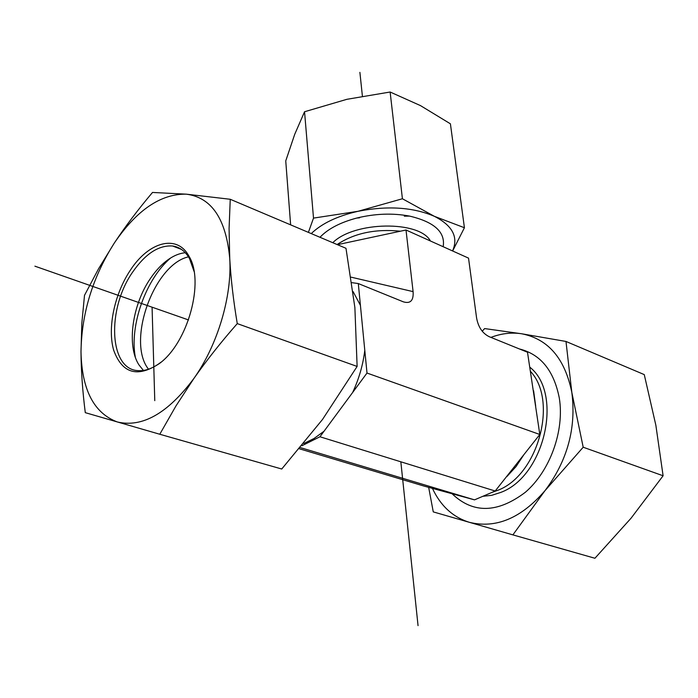 <?xml version="1.0" encoding="UTF-8"?>
<svg xmlns="http://www.w3.org/2000/svg" width="698" height="698" viewBox="0 0 698 698"><rect width="100%" height="100%" fill="white"/><g stroke="black" fill="none" stroke-linecap="round" stroke-linejoin="round"><path stroke-width="1.05" d="M351.888 282.655L358.301 283.554L367 373.046L319.954 436.765L301.911 445.752M299.39 448.779L424.175 486.122L474.527 499.864L495.187 491.017L539.816 434.488L527.496 352.237L489.272 336.724C482.493 333.391 478.261 327.126 476.586 317.939L468.524 258.12L406.009 230.008L337.448 244.675M406.009 230.008L413.094 291.624C413.705 300.559 410.441 303.962 403.313 301.824L358.301 283.554M300.376 447.601L474.527 499.864M319.954 436.765L495.187 491.017M367 373.046L539.816 434.488M188.477 256.838C153.865 264.437 126.347 341.514 148.517 369.207M135.325 357.175C129.348 325.425 145.987 278.825 170.652 257.981M159.432 363.518C188.076 342.692 204.767 281.215 188.975 256.201C177.1 233.847 148.735 241.726 130.325 270.239C114.507 293.893 107.265 328.051 113.678 350.213C122.202 373.526 137.454 377.958 159.432 363.518L160.941 362.227C152.958 368.378 145.324 371.179 138.064 370.629C108.914 369.556 106.707 308.743 132.707 272.019C145.402 253.732 158.699 245.059 172.581 245.993C179.639 246.987 185.267 251.167 189.481 258.522L194.061 271.435M143.422 370.446L138.919 364.845C126.495 345.719 132.21 304.808 150.428 278.476C155.776 270.571 161.648 264.315 168.052 259.708C173.889 255.573 179.648 253.243 185.31 252.728M229.747 258.618C226.1 218.954 211.625 197.464 186.322 194.166C160.802 193.712 136.799 210.002 114.315 243.044C92.729 277.036 81.622 313.236 80.994 351.644C81.779 389.693 93.89 413.137 117.308 421.958C142.296 427.874 167.852 413.329 193.974 378.342C217.715 344.829 232.102 296.284 229.747 258.618C230.898 278.93 233.402 300.594 237.268 323.61C221.092 342.029 206.669 360.273 193.974 378.342L175.983 405.904L159.781 434.252L85.287 412.658C82.556 391.15 81.125 370.812 80.994 351.644L81.832 323.2L84.51 295.324L98.575 268.739L114.315 243.044C125.448 226.248 138.187 209.383 152.513 192.447L186.322 194.166L230.253 199.279L229.075 228.569L229.747 258.618M159.781 434.252L281.739 469.012L322.511 419.472L357.123 366.441L354.881 307.565L345.981 248.296L230.253 199.279M357.123 366.441L237.268 323.61M519.382 348.948C540.653 354.244 553.968 370.655 559.325 398.174C564.595 430.727 550.068 471.019 525.341 492.282C497.482 513.3 473.061 513.789 452.077 493.748M512.89 534.877L469.318 522.305C495.894 528.84 521.127 518.291 544.998 490.65C567.457 460.68 576.4 427.944 571.828 392.424L583.196 447.226L544.998 490.65L512.89 534.877L594.923 558.26L631.071 518.186L663.1 475.774L655.867 425.291L644.263 374.608L565.982 341.453L571.828 392.424C564.918 358.51 548.192 338.958 521.65 333.766L565.982 341.453M432.437 488.373C440.578 505.849 452.88 517.166 469.318 522.305L433.266 511.887L428.668 487.344M482.222 331.21L484.63 328.575L521.65 333.766C511.538 332.248 501.295 333.452 490.912 337.387M583.196 447.226L663.1 475.774M319.981 237.276C327.999 228.848 340.266 222.435 356.783 218.046C375.009 213.605 392.608 212.951 409.56 216.092C434.365 221.981 445.568 232.19 443.16 246.717M452.557 250.94C458.612 237.137 452.548 225.594 434.357 216.31L464.423 227.74L450.411 123.816L420.493 105.616L390.13 92.014L346.862 99.317L304.546 111.75L294.722 134.313L285.744 160.906L290.63 224.852M464.423 227.74L452.636 250.975M308.403 232.382L313.507 218.108L358.004 211.302C337.361 216.022 321.787 223.447 311.256 233.586M358.004 211.302L402.414 198.756L434.357 216.31C413.085 207.201 387.634 205.535 358.004 211.302M313.507 218.108L304.546 111.75M402.414 198.756L390.13 92.014M188.504 319.937L34.9 266.174M152.077 307.19L154.773 400.652M359.898 72.365L362.393 96.106M400.835 461.797L418.05 625.635M360.421 305.349L353.109 291.624M352.638 392.503C358.99 378.857 363.047 364.784 364.792 350.274M303.761 443.518L314.004 438.519L324.038 431.233M332.78 242.703C354.104 221.257 419.446 220.341 430.43 240.993M337.117 244.536C354.34 233.141 375.445 228.7 400.443 231.204M507.045 476.385L516.005 466.622L523.622 455.07M535.698 406.192L533.604 390.74M491.872 492.43L497.587 490.38C538.167 475.399 558.4 400.608 530.34 371.24M482.841 496.304L491.732 495.318L500.71 492.439C544.763 476.394 563.487 393.218 529.73 367.113M413.094 291.624L351.068 277.158M189.481 258.522L188.975 256.201M181.497 249.43L172.581 245.993M359.575 217.828L356.783 218.046M404.317 216.171L409.56 216.092"/></g></svg>
